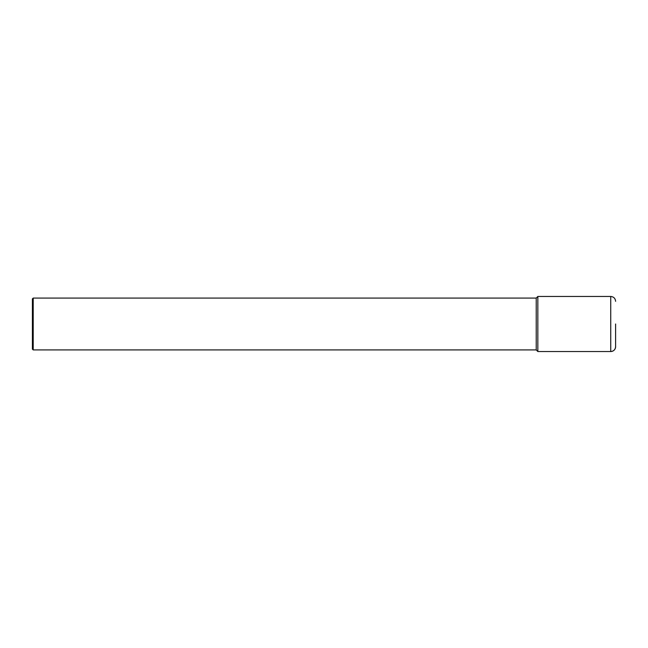 <?xml version="1.0" encoding="UTF-8"?>
<svg xmlns="http://www.w3.org/2000/svg" width="648" height="648" viewBox="0 0 648 648"><rect width="100%" height="100%" fill="white"/><g stroke="black" fill="none" stroke-linecap="round" stroke-linejoin="round"><path stroke-width="0.97" d="M536.22 349.92L536.22 298.08L537.84 296.46L610.74 296.46L610.74 351.54L537.84 351.54L537.84 296.46L537.84 351.54L536.22 349.92L33.21 349.92L32.4 349.11L32.4 298.89L33.21 298.08L33.21 349.92M536.22 298.08L33.21 298.08M615.6 324L615.6 346.68L615.6 324M610.74 351.54A4.86 4.86 0 0 0 615.6 346.68C615.308 349.628 613.688 351.248 610.74 351.54L537.84 351.54M610.74 296.46C613.688 296.752 615.308 298.372 615.6 301.32"/></g></svg>
